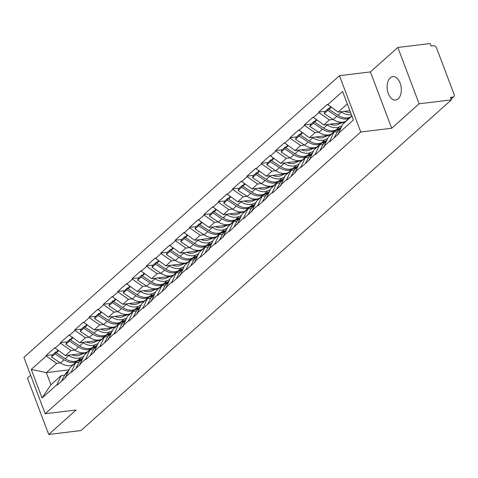 <?xml version="1.0" encoding="UTF-8"?>
<svg xmlns="http://www.w3.org/2000/svg" width="478" height="478" viewBox="0 0 478 478"><rect width="100%" height="100%" fill="white"/><g stroke="black" fill="none" stroke-linecap="round" stroke-linejoin="round"><path stroke-width="0.72" d="M390.245 77.836A11.807 7.009 83.1 0 1 392.796 76.623A11.807 7.009 83.1 0 1 400.761 85.233A11.807 7.009 83.1 0 1 398.186 98.856A11.807 7.009 83.1 0 1 395.635 100.069A11.807 7.009 83.1 0 1 387.664 91.453A11.807 7.009 83.1 0 1 390.245 77.836M30.646 375.266L27.431 378.134L48.714 434.46L80.991 430.547L451.393 99.866L419.116 103.78L397.833 47.453L370.414 71.927L339.47 75.679L23.9 357.413L45.183 413.739L360.753 132.012L339.47 75.679M397.833 47.453L430.11 43.54L431.036 46.002L433.397 45.715A2.766 2.055 48.2 0 1 436.539 47.908L454.1 94.387A2.766 2.055 48.2 0 1 453.73 96.717L451.095 99.071M69.011 369.858L46.33 372.607L31.261 369.398L42.058 397.971L57.007 384.629L57.193 385.119L65.934 377.315L65.749 376.825L70.015 367.719L75.626 362.706L79.073 362.288M31.261 369.398L46.211 356.05L46.025 355.56L52.664 354.754M86.488 353.009L65.42 355.566L54.767 347.757L46.025 355.56M54.952 348.247L60.563 343.24L60.377 342.744L67.016 341.943M100.84 340.199L79.772 342.75L69.119 334.941L60.377 342.744M69.304 335.437L74.915 330.423L74.729 329.934L81.368 329.127M115.192 327.382L94.124 329.94L83.471 322.13L74.729 329.934M83.656 322.62L89.267 317.613L89.081 317.117L95.719 316.317M129.544 314.572L108.476 317.123L97.823 309.314L89.081 317.117M98.008 309.81L103.618 304.797L103.433 304.307L110.071 303.5M143.896 301.755L122.834 304.313L112.175 296.503L103.433 304.307M112.36 296.993L117.97 291.986L117.785 291.49L124.423 290.69M158.248 288.945L137.186 291.496L126.527 283.687L117.785 291.49M126.712 284.183L132.322 279.17L132.137 278.68L138.775 277.873M172.6 276.129L151.538 278.686L140.879 270.877L132.137 278.68M141.064 271.367L146.674 266.36L146.489 265.864L153.127 265.063M186.952 263.318L165.89 265.87L155.231 258.06L146.489 265.864M155.416 258.556L161.026 253.543L160.841 253.053L167.479 252.247M201.304 250.502L180.242 253.059L169.582 245.25L160.841 253.053M169.768 245.74L175.378 240.733L175.193 240.237L181.831 239.436M215.656 237.691L194.594 240.243L183.934 232.433L175.193 240.237M184.12 232.929L189.736 227.916L189.545 227.426L196.183 226.62M230.008 224.875L208.946 227.432L198.286 219.623L189.545 227.426M198.472 220.113L204.088 215.106L203.897 214.61L210.535 213.809M244.366 212.065L223.298 214.616L212.638 206.807L203.897 214.61M212.824 207.303L218.44 202.29L218.255 201.8L224.893 200.993M258.718 199.248L237.65 201.806L226.99 193.996L218.255 201.8M227.175 194.486L232.792 189.479L232.607 188.983L239.245 188.177M273.069 186.438L252.002 188.989L241.342 181.18L232.607 188.983M241.533 181.676L247.144 176.663L246.959 176.173L253.597 175.366M287.421 173.622L266.354 176.179L255.694 168.37L246.959 176.173M255.885 168.859L261.496 163.852L261.311 163.356L267.949 162.55M301.773 160.811L280.706 163.362L270.052 155.553L261.311 163.356M270.237 156.049L275.848 151.036L275.663 150.546L282.301 149.739M316.125 147.995L295.057 150.552L284.404 142.743L275.663 150.546M284.589 143.233L290.2 138.226L290.015 137.73L296.653 136.923M330.477 135.184L309.409 137.736L298.756 129.926L290.015 137.73M298.941 130.422L304.552 125.409L304.367 124.919L311.005 124.113M344.829 122.368L323.761 124.925L313.108 117.116L304.367 124.919M313.293 117.606L318.904 112.599L318.718 112.103L325.357 111.296M349.866 110.687L338.113 112.109L327.46 104.3L318.718 112.103M327.645 104.796L342.595 91.447L353.391 120.02L338.442 133.368L342.708 124.262L351.898 116.058M65.749 376.825L71.359 371.812L71.545 372.308L80.286 364.505L80.101 364.009L85.711 359.002L85.897 359.492L94.638 351.689L94.453 351.199L100.063 346.186L100.249 346.681L108.99 338.878L108.805 338.382L114.415 333.375L114.601 333.865L123.342 326.062L123.157 325.572L128.767 320.559L128.952 321.055L137.694 313.251L137.509 312.755L143.119 307.748L143.31 308.238L152.046 300.435L151.861 299.945L157.471 294.932L157.662 295.428L166.398 287.625L166.213 287.129L171.829 282.122L172.014 282.612L180.75 274.808L180.565 274.318L186.181 269.305L186.366 269.801L195.108 261.998L194.916 261.502L200.533 256.495L200.718 256.985L209.46 249.181L209.268 248.691L214.885 243.678L215.07 244.168L223.812 236.371L223.626 235.875L229.237 230.868L229.422 231.358L243.589 218.052L243.774 218.542L252.515 210.744L252.33 210.248L257.941 205.241L258.126 205.731L266.867 197.928L266.682 197.438L272.293 192.425L272.478 192.915L281.219 185.117L281.034 184.622L286.645 179.614L286.83 180.104L295.571 172.301L295.386 171.811L300.997 166.798L301.182 167.288L309.923 159.491L309.738 158.995L315.349 153.988L315.534 154.478L324.275 146.674L324.09 146.184L329.7 141.171L329.886 141.661L338.627 133.864L338.442 133.368M74.807 350.099L71.037 350.553L65.42 355.566M71.037 350.553L60.563 343.24M71.359 371.812L75.626 362.706M89.159 337.283L85.389 337.743L79.772 342.75M80.101 364.009L84.367 354.903L89.978 349.896L93.425 349.478M85.389 337.743L74.915 330.423M85.711 359.002L89.978 349.896M103.511 324.472L99.741 324.926L94.124 329.94M94.453 351.199L98.719 342.093L104.329 337.08L107.777 336.661M99.741 324.926L89.267 317.613M100.063 346.186L104.329 337.08M117.863 311.656L114.093 312.116L108.476 317.123M108.805 338.382L113.071 329.276L118.681 324.269L122.129 323.851M114.093 312.116L103.618 304.797M114.415 333.375L118.681 324.269M132.215 298.846L128.445 299.3L122.834 304.313M123.157 325.572L127.423 316.466L133.033 311.453L136.481 311.035M128.445 299.3L117.97 291.986M128.767 320.559L133.033 311.453M146.567 286.029L142.797 286.489L137.186 291.496M137.509 312.755L141.775 303.649L147.385 298.642L150.833 298.224M142.797 286.489L132.322 279.17M143.119 307.748L147.385 298.642M160.919 273.219L157.148 273.673L151.538 278.686M151.861 299.945L156.127 290.839L161.737 285.826L165.185 285.408M157.148 273.673L146.674 266.36M157.471 294.932L161.737 285.826M175.271 260.402L171.5 260.863L165.89 265.87M166.213 287.129L170.479 278.023L176.095 273.016L179.537 272.597M171.5 260.863L161.026 253.543M171.829 282.122L176.095 273.016M189.623 247.592L185.852 248.046L180.242 253.059M180.565 274.318L184.831 265.212L190.447 260.199L193.889 259.781M185.852 248.046L175.378 240.733M186.181 269.305L190.447 260.199M203.981 234.776L200.204 235.236L194.594 240.243M194.916 261.502L199.183 252.396L204.799 247.389L208.241 246.971M200.204 235.236L189.736 227.916M200.533 256.495L204.799 247.389M218.332 221.965L214.556 222.419L208.946 227.432M209.268 248.691L213.535 239.586L219.151 234.573L222.593 234.154M214.556 222.419L204.088 215.106M214.885 243.678L219.151 234.573M232.684 209.149L228.908 209.609L223.298 214.616M223.626 235.875L227.892 226.769L233.503 221.762L236.945 221.344M228.908 209.609L218.44 202.29M229.237 230.868L233.503 221.762M247.036 196.339L243.26 196.793L237.65 201.806M237.978 223.065L242.244 213.959L247.855 208.946L251.297 208.528M243.26 196.793L232.792 189.479M243.589 218.052L247.855 208.946M261.388 183.522L257.612 183.982L252.002 188.989M252.33 210.248L256.596 201.142L262.207 196.135L265.654 195.717M257.612 183.982L247.144 176.663M257.941 205.241L262.207 196.135M275.74 170.712L271.964 171.166L266.354 176.179M266.682 197.438L270.948 188.332L276.559 183.319L280.006 182.901M271.964 171.166L261.496 163.852M272.293 192.425L276.559 183.319M290.092 157.895L286.322 158.355L280.706 163.362M281.034 184.622L285.3 175.516L290.911 170.509L294.358 170.09M286.322 158.355L275.848 151.036M286.645 179.614L290.911 170.509M304.444 145.085L300.674 145.539L295.057 150.552M295.386 171.811L299.652 162.705L305.263 157.692L308.71 157.274M300.674 145.539L290.2 138.226M300.997 166.798L305.263 157.692M318.796 132.269L315.026 132.729L309.409 137.736M309.738 158.995L314.004 149.889L319.615 144.882L323.062 144.464M315.026 132.729L304.552 125.409M315.349 153.988L319.615 144.882M333.148 119.458L329.378 119.912L323.761 124.925M324.09 146.184L328.356 137.078L333.967 132.065L337.414 131.647M329.378 119.912L318.904 112.599M329.7 141.171L333.967 132.065M450.975 98.761L452.821 97.118L450.461 97.404L451.393 99.866M452.821 97.118A2.766 2.055 48.2 0 0 453.73 96.717M347.303 103.911L338.113 112.109M48.714 434.46L76.133 409.987L45.183 413.739M370.414 71.927L391.703 128.253L419.116 103.78M391.703 128.253L360.753 132.012M60.455 362.91L56.679 363.37L46.33 372.607L50.925 384.76L61.274 375.523L64.721 375.105M56.679 363.37L46.211 356.05M57.007 384.629L61.274 375.523M42.058 397.971L50.925 384.76M349.771 117.958L349.095 118.251A15.129 11.251 -131.8 0 1 346.395 118.974A15.129 11.251 -131.8 0 1 336.805 116.369L327.747 110.412L324.204 113.579L333.262 119.53A15.129 11.251 -131.8 0 0 342.851 122.141A15.129 11.251 -131.8 0 0 345.558 121.418L346.227 121.125M351.384 114.714A15.129 11.251 -131.8 0 1 351.133 114.744A15.129 11.251 -131.8 0 1 341.543 112.139L340.975 111.762M350.966 116.895L350.296 117.188A15.129 11.251 -131.8 0 1 347.59 117.911A15.129 11.251 -131.8 0 1 338 115.3L328.942 109.348L330.447 106.755M350.458 112.246A12.362 9.19 -131.8 0 1 350.207 112.282A12.362 9.19 -131.8 0 1 344.536 111.332M331.236 107.305L328.942 109.348M341.37 127.124L339.541 128.755A15.129 11.251 48.2 0 0 337.665 131.175L334.146 137.861M329.163 108.817L328.571 108.428L325.028 111.589L324.204 113.579M328.571 108.428L327.747 110.412M338.878 132.442L337.689 134.7M339.117 129.162L334.743 131.068A15.129 11.251 -131.8 0 1 332.043 131.791A15.129 11.251 -131.8 0 1 322.453 129.185L313.395 123.228L309.852 126.389L318.91 132.346A15.129 11.251 -131.8 0 0 328.5 134.951A15.129 11.251 -131.8 0 0 331.206 134.228L331.875 133.936M342.021 125.732L339.482 126.837A15.129 11.251 -131.8 0 1 336.781 127.56A15.129 11.251 -131.8 0 1 327.191 124.955L326.623 124.579M340.252 128.122L335.944 129.998A15.129 11.251 -131.8 0 1 333.238 130.721A15.129 11.251 -131.8 0 1 323.648 128.116L314.59 122.159L316.095 119.566M342.242 122.685L338.06 124.507A12.362 9.19 -131.8 0 1 335.849 125.099A12.362 9.19 -131.8 0 1 330.184 124.149M337.498 131.486L337.014 131.695M316.884 120.115L314.59 122.159M327.018 139.94L325.189 141.566A15.129 11.251 48.2 0 0 323.307 143.992L319.794 150.672M314.811 121.633L314.219 121.245L310.676 124.405L309.852 126.389M314.219 121.245L313.395 123.228M324.526 145.258L323.337 147.511M324.765 141.978L320.391 143.878A15.129 11.251 -131.8 0 1 317.691 144.601A15.129 11.251 -131.8 0 1 308.101 141.996L299.043 136.039L295.5 139.206L304.558 145.157A15.129 11.251 -131.8 0 0 314.148 147.768A15.129 11.251 -131.8 0 0 316.848 147.045L317.523 146.752M327.669 138.542L325.13 139.648A15.129 11.251 -131.8 0 1 322.429 140.371A15.129 11.251 -131.8 0 1 312.839 137.766L312.271 137.389M325.9 140.932L321.586 142.814A15.129 11.251 -131.8 0 1 318.886 143.537A15.129 11.251 -131.8 0 1 309.296 140.926L300.238 134.975L301.743 132.382M327.89 135.495L323.708 137.317A12.362 9.19 -131.8 0 1 321.497 137.909A12.362 9.19 -131.8 0 1 315.833 136.959M323.146 144.302L322.662 144.511M302.532 132.932L300.238 134.975M312.66 152.751L310.837 154.382A15.129 11.251 48.2 0 0 308.955 156.802L305.442 163.488M300.459 134.443L299.867 134.055L296.324 137.216L295.5 139.206M299.867 134.055L299.043 136.039M310.168 158.069L308.985 160.327M310.413 154.788L306.04 156.694A15.129 11.251 -131.8 0 1 303.339 157.417A15.129 11.251 -131.8 0 1 293.749 154.812L284.691 148.855L281.148 152.016L290.206 157.973A15.129 11.251 -131.8 0 0 299.796 160.578A15.129 11.251 -131.8 0 0 302.496 159.855L303.171 159.562M313.317 151.359L310.778 152.464A15.129 11.251 -131.8 0 1 308.077 153.187A15.129 11.251 -131.8 0 1 298.487 150.582L297.914 150.206M311.548 153.749L307.235 155.625A15.129 11.251 -131.8 0 1 304.534 156.348A15.129 11.251 -131.8 0 1 294.944 153.743L285.886 147.786L287.392 145.192M313.532 148.311L309.356 150.134A12.362 9.19 -131.8 0 1 307.145 150.725A12.362 9.19 -131.8 0 1 301.481 149.775M308.794 157.113L308.31 157.322M288.18 145.742L285.886 147.786M298.308 165.567L296.485 167.192A15.129 11.251 48.2 0 0 294.603 169.618L291.09 176.298M286.107 147.26L285.515 146.871L281.972 150.032L281.148 152.016M285.515 146.871L284.691 148.855M295.816 170.885L294.633 173.138M296.061 167.605L291.688 169.505A15.129 11.251 -131.8 0 1 288.987 170.228A15.129 11.251 -131.8 0 1 279.397 167.623L270.339 161.666L266.796 164.832L275.854 170.783A15.129 11.251 -131.8 0 0 285.444 173.394A15.129 11.251 -131.8 0 0 288.144 172.672L288.814 172.379M298.965 164.169L296.426 165.274A15.129 11.251 -131.8 0 1 293.725 165.997A15.129 11.251 -131.8 0 1 284.135 163.392L283.562 163.016M297.197 166.559L292.883 168.441A15.129 11.251 -131.8 0 1 290.182 169.164A15.129 11.251 -131.8 0 1 280.592 166.553L271.534 160.602L273.04 158.009M299.18 161.122L295.004 162.944A12.362 9.19 -131.8 0 1 292.793 163.536A12.362 9.19 -131.8 0 1 287.129 162.586M294.442 169.929L293.958 170.138M273.828 158.559L271.534 160.602M283.956 178.378L282.134 180.009A15.129 11.251 48.2 0 0 280.251 182.429L276.738 189.115M271.755 160.07L271.163 159.682L267.62 162.843L266.796 164.832M271.163 159.682L270.339 161.666M281.464 183.695L280.281 185.954M281.709 180.415L277.336 182.321A15.129 11.251 -131.8 0 1 274.635 183.044A15.129 11.251 -131.8 0 1 265.045 180.439L255.987 174.482L252.444 177.643L261.502 183.6A15.129 11.251 -131.8 0 0 271.092 186.205A15.129 11.251 -131.8 0 0 273.792 185.482L274.462 185.189M284.613 176.985L282.074 178.091A15.129 11.251 -131.8 0 1 279.373 178.814A15.129 11.251 -131.8 0 1 269.783 176.209L269.21 175.832M282.845 179.375L278.531 181.252A15.129 11.251 -131.8 0 1 275.83 181.975A15.129 11.251 -131.8 0 1 266.24 179.37L257.182 173.412L258.688 170.819M284.828 173.938L280.652 175.761A12.362 9.19 -131.8 0 1 278.441 176.352A12.362 9.19 -131.8 0 1 272.777 175.402M280.09 182.739L279.606 182.949M259.47 171.369L257.182 173.412M269.604 191.194L267.782 192.819A15.129 11.251 48.2 0 0 265.899 195.245L262.386 201.931M257.403 172.887L256.811 172.498L253.268 175.659L252.444 177.643M256.811 172.498L255.987 174.482M267.112 196.512L265.929 198.764M267.357 193.231L262.984 195.132A15.129 11.251 -131.8 0 1 260.283 195.855A15.129 11.251 -131.8 0 1 250.693 193.249L241.635 187.292L238.092 190.459L247.15 196.41A15.129 11.251 -131.8 0 0 256.74 199.021A15.129 11.251 -131.8 0 0 259.44 198.298L260.11 198.006M270.261 189.796L267.722 190.901A15.129 11.251 -131.8 0 1 265.021 191.624A15.129 11.251 -131.8 0 1 255.431 189.019L254.858 188.643M268.493 192.186L264.179 194.068A15.129 11.251 -131.8 0 1 261.478 194.791A15.129 11.251 -131.8 0 1 251.888 192.18L242.83 186.229L244.336 183.636M270.476 186.749L266.3 188.571A12.362 9.19 -131.8 0 1 264.089 189.163A12.362 9.19 -131.8 0 1 258.419 188.213M265.738 195.556L265.254 195.765M245.118 184.185L242.83 186.229M255.252 204.004L253.43 205.636A15.129 11.251 48.2 0 0 251.548 208.055L248.034 214.742M243.051 185.697L242.46 185.309L238.916 188.469L238.092 190.459M242.46 185.309L241.635 187.292M252.76 209.322L251.577 211.581M253.005 206.042L248.632 207.948A15.129 11.251 -131.8 0 1 245.931 208.671A15.129 11.251 -131.8 0 1 236.341 206.066L227.283 200.109L223.74 203.269L232.798 209.227A15.129 11.251 -131.8 0 0 242.388 211.832A15.129 11.251 -131.8 0 0 245.089 211.109L245.758 210.816M255.909 202.612L253.37 203.718A15.129 11.251 -131.8 0 1 250.669 204.441A15.129 11.251 -131.8 0 1 241.079 201.836L240.506 201.459M254.141 205.002L249.827 206.878A15.129 11.251 -131.8 0 1 247.126 207.601A15.129 11.251 -131.8 0 1 237.536 204.996L228.478 199.039L229.984 196.446M256.124 199.565L251.942 201.387A12.362 9.19 -131.8 0 1 249.737 201.979A12.362 9.19 -131.8 0 1 244.067 201.029M251.386 208.366L250.902 208.575M230.766 196.996L228.478 199.039M240.9 216.821L239.078 218.446A15.129 11.251 48.2 0 0 237.196 220.872L233.682 227.558M228.699 198.513L228.108 198.125L224.564 201.286L223.74 203.269M228.108 198.125L227.283 200.109M238.408 222.139L237.225 224.391M238.653 218.858L234.28 220.758A15.129 11.251 -131.8 0 1 231.579 221.481A15.129 11.251 -131.8 0 1 221.983 218.876L212.931 212.925L209.388 216.086L218.446 222.037A15.129 11.251 -131.8 0 0 228.036 224.648A15.129 11.251 -131.8 0 0 230.737 223.925L231.406 223.632M241.551 215.423L239.018 216.528A15.129 11.251 -131.8 0 1 236.317 217.251A15.129 11.251 -131.8 0 1 226.721 214.646L226.154 214.269M239.789 217.813L235.475 219.695A15.129 11.251 -131.8 0 1 232.774 220.418A15.129 11.251 -131.8 0 1 223.184 217.807L214.126 211.856L215.632 209.262M241.772 212.375L237.59 214.198A12.362 9.19 -131.8 0 1 235.385 214.789A12.362 9.19 -131.8 0 1 229.715 213.839M237.034 221.183L236.55 221.392M216.415 209.812L214.126 211.856M226.548 229.631L224.726 231.262A15.129 11.251 48.2 0 0 222.844 233.682L219.33 240.368M214.347 211.324L213.756 210.935L210.212 214.096L209.388 216.086M213.756 210.935L212.931 212.925M224.057 234.949L222.873 237.208M224.296 231.669L219.928 233.575A15.129 11.251 -131.8 0 1 217.227 234.298A15.129 11.251 -131.8 0 1 207.631 231.693L198.579 225.736L195.036 228.896L204.094 234.853A15.129 11.251 -131.8 0 0 213.684 237.458A15.129 11.251 -131.8 0 0 216.385 236.735L217.054 236.443M227.199 228.239L224.666 229.344A15.129 11.251 -131.8 0 1 221.965 230.067A15.129 11.251 -131.8 0 1 212.369 227.462L211.802 227.086M225.431 230.629L221.123 232.505A15.129 11.251 -131.8 0 1 218.422 233.228A15.129 11.251 -131.8 0 1 208.832 230.623L199.774 224.666L201.28 222.073M227.42 225.192L223.238 227.014A12.362 9.19 -131.8 0 1 221.033 227.606A12.362 9.19 -131.8 0 1 215.363 226.656M222.682 233.993L222.198 234.202M202.063 222.623L199.774 224.666M212.196 242.448L210.374 244.073A15.129 11.251 48.2 0 0 208.492 246.499L204.978 253.185M199.995 224.14L199.404 223.752L195.861 226.913L195.036 228.896M199.404 223.752L198.579 225.736M209.705 247.765L208.522 250.018M209.944 244.485L205.576 246.385A15.129 11.251 -131.8 0 1 202.875 247.108A15.129 11.251 -131.8 0 1 193.279 244.503L184.227 238.552L180.684 241.713L189.742 247.664A15.129 11.251 -131.8 0 0 199.332 250.275A15.129 11.251 -131.8 0 0 202.033 249.552L202.702 249.259M212.847 241.049L210.314 242.155A15.129 11.251 -131.8 0 1 207.613 242.878A15.129 11.251 -131.8 0 1 198.017 240.273L197.45 239.896M211.079 243.439L206.771 245.322A15.129 11.251 -131.8 0 1 204.07 246.045A15.129 11.251 -131.8 0 1 194.48 243.433L185.422 237.482L186.928 234.889M213.069 238.002L208.886 239.825A12.362 9.19 -131.8 0 1 206.681 240.416A12.362 9.19 -131.8 0 1 201.011 239.466M208.33 246.809L207.846 247.018M187.711 235.439L185.422 237.482M197.844 255.258L196.022 256.889A15.129 11.251 48.2 0 0 194.14 259.309L190.626 265.995M185.643 236.951L185.052 236.562L181.509 239.723L180.684 241.713M185.052 236.562L184.227 238.552M195.353 260.576L194.164 262.834M195.592 257.295L191.224 259.201A15.129 11.251 -131.8 0 1 188.523 259.924A15.129 11.251 -131.8 0 1 178.927 257.319L169.875 251.362L166.332 254.523L175.384 260.48A15.129 11.251 -131.8 0 0 184.98 263.085A15.129 11.251 -131.8 0 0 187.681 262.362L188.35 262.069M198.495 253.866L195.962 254.971A15.129 11.251 -131.8 0 1 193.261 255.694A15.129 11.251 -131.8 0 1 183.666 253.089L183.098 252.713M196.727 256.256L192.419 258.132A15.129 11.251 -131.8 0 1 189.718 258.855A15.129 11.251 -131.8 0 1 180.122 256.25L171.07 250.293L172.57 247.7M198.717 250.819L194.534 252.641A12.362 9.19 -131.8 0 1 192.329 253.232A12.362 9.19 -131.8 0 1 186.659 252.282M193.972 259.62L193.494 259.829M173.359 248.249L171.07 250.293M183.492 268.074L181.67 269.7A15.129 11.251 48.2 0 0 179.788 272.125L176.274 278.811M171.291 249.767L170.694 249.379L167.157 252.539L166.332 254.523M170.694 249.379L169.875 251.362M181.001 273.392L179.812 275.645M181.24 270.112L176.872 272.012A15.129 11.251 -131.8 0 1 174.171 272.735A15.129 11.251 -131.8 0 1 164.575 270.13L155.523 264.179L151.98 267.339L161.032 273.291A15.129 11.251 -131.8 0 0 170.628 275.902A15.129 11.251 -131.8 0 0 173.329 275.179L173.998 274.886M184.144 266.676L181.61 267.782A15.129 11.251 -131.8 0 1 178.903 268.505A15.129 11.251 -131.8 0 1 169.314 265.899L168.746 265.523M182.375 269.066L178.067 270.948A15.129 11.251 -131.8 0 1 175.366 271.671A15.129 11.251 -131.8 0 1 165.77 269.06L156.718 263.109L158.218 260.516M184.365 263.629L180.182 265.451A12.362 9.19 -131.8 0 1 177.977 266.043A12.362 9.19 -131.8 0 1 172.307 265.093M179.62 272.436L179.142 272.645M159.007 261.066L156.718 263.109M169.14 280.885L167.318 282.516A15.129 11.251 48.2 0 0 165.436 284.936L161.923 291.622M156.933 262.577L156.342 262.189L152.805 265.35L151.98 267.339M156.342 262.189L155.523 264.179M166.649 286.203L165.46 288.461M166.888 282.922L162.52 284.828A15.129 11.251 -131.8 0 1 159.813 285.551A15.129 11.251 -131.8 0 1 150.223 282.946L141.165 276.989L137.628 280.15L146.68 286.107A15.129 11.251 -131.8 0 0 156.276 288.712A15.129 11.251 -131.8 0 0 158.977 287.989L159.646 287.696M169.792 279.493L167.258 280.598A15.129 11.251 -131.8 0 1 164.552 281.321A15.129 11.251 -131.8 0 1 154.962 278.716L154.394 278.339M168.023 281.883L163.715 283.759A15.129 11.251 -131.8 0 1 161.014 284.482A15.129 11.251 -131.8 0 1 151.418 281.877L142.366 275.92L143.866 273.326M170.013 276.445L165.83 278.268A12.362 9.19 -131.8 0 1 163.625 278.859A12.362 9.19 -131.8 0 1 157.955 277.909M165.269 285.247L164.785 285.456M144.655 273.876L142.366 275.92M154.788 293.701L152.96 295.326A15.129 11.251 48.2 0 0 151.084 297.752L147.565 304.438M142.581 275.394L141.99 275.005L138.447 278.166L137.628 280.15M141.99 275.005L141.165 276.989M152.297 299.019L151.108 301.271M152.536 295.739L148.168 297.639A15.129 11.251 -131.8 0 1 145.461 298.362A15.129 11.251 -131.8 0 1 135.871 295.757L126.813 289.805L123.276 292.966L132.328 298.917A15.129 11.251 -131.8 0 0 141.924 301.528A15.129 11.251 -131.8 0 0 144.625 300.805L145.294 300.513M155.44 292.303L152.906 293.408A15.129 11.251 -131.8 0 1 150.2 294.131A15.129 11.251 -131.8 0 1 140.61 291.526L140.042 291.15M153.671 294.693L149.363 296.575A15.129 11.251 -131.8 0 1 146.662 297.298A15.129 11.251 -131.8 0 1 137.067 294.687L128.014 288.736L129.514 286.143M155.661 289.256L151.478 291.078A12.362 9.19 -131.8 0 1 149.273 291.67A12.362 9.19 -131.8 0 1 143.603 290.72M150.917 298.063L150.433 298.272M130.303 286.692L128.014 288.736M140.436 306.512L138.608 308.143A15.129 11.251 48.2 0 0 136.732 310.563L133.213 317.249M128.229 288.204L127.638 287.816L124.095 290.977L123.276 292.966M127.638 287.816L126.813 289.805M137.945 311.829L136.756 314.088M138.184 308.549L133.81 310.455A15.129 11.251 -131.8 0 1 131.109 311.178A15.129 11.251 -131.8 0 1 121.52 308.573L112.461 302.616L108.924 305.777L117.976 311.734A15.129 11.251 -131.8 0 0 127.566 314.339A15.129 11.251 -131.8 0 0 130.273 313.616L130.942 313.323M141.088 305.119L138.548 306.225A15.129 11.251 -131.8 0 1 135.848 306.948A15.129 11.251 -131.8 0 1 126.258 304.343L125.69 303.966M139.319 307.509L135.011 309.385A15.129 11.251 -131.8 0 1 132.304 310.108A15.129 11.251 -131.8 0 1 122.715 307.503L113.656 301.546L115.162 298.953M141.309 302.072L137.126 303.894A12.362 9.19 -131.8 0 1 134.921 304.486A12.362 9.19 -131.8 0 1 129.251 303.536M136.565 310.873L136.081 311.082M115.951 299.503L113.656 301.546M126.084 319.328L124.256 320.953A15.129 11.251 48.2 0 0 122.38 323.379L118.861 330.065M113.878 301.021L113.286 300.632L109.743 303.793L108.924 305.777M113.286 300.632L112.461 302.616M123.593 324.646L122.404 326.898M123.832 321.365L119.458 323.265A15.129 11.251 -131.8 0 1 116.757 323.988A15.129 11.251 -131.8 0 1 107.168 321.383L98.109 315.432L94.566 318.593L103.624 324.544A15.129 11.251 -131.8 0 0 113.214 327.155A15.129 11.251 -131.8 0 0 115.921 326.432L116.59 326.139M126.736 317.93L124.196 319.035A15.129 11.251 -131.8 0 1 121.496 319.758A15.129 11.251 -131.8 0 1 111.906 317.153L111.338 316.777M124.967 320.32L120.659 322.202A15.129 11.251 -131.8 0 1 117.952 322.925A15.129 11.251 -131.8 0 1 108.363 320.314L99.305 314.363L100.81 311.77M126.957 314.882L122.774 316.705A12.362 9.19 -131.8 0 1 120.564 317.296A12.362 9.19 -131.8 0 1 114.899 316.346M122.213 323.69L121.729 323.899M101.599 312.319L99.305 314.363M111.733 332.138L109.904 333.769A15.129 11.251 48.2 0 0 108.022 336.189L104.509 342.875M99.526 313.831L98.934 313.443L95.391 316.603L94.566 318.593M98.934 313.443L98.109 315.432M109.241 337.456L108.052 339.715M109.48 334.176L105.106 336.082A15.129 11.251 -131.8 0 1 102.406 336.805A15.129 11.251 -131.8 0 1 92.816 334.2L83.758 328.243L80.214 331.403L89.272 337.36A15.129 11.251 -131.8 0 0 98.862 339.966A15.129 11.251 -131.8 0 0 101.569 339.243L102.238 338.95M112.384 330.746L109.844 331.851A15.129 11.251 -131.8 0 1 107.144 332.574A15.129 11.251 -131.8 0 1 97.554 329.969L96.986 329.593M110.615 333.136L106.301 335.012A15.129 11.251 -131.8 0 1 103.601 335.735A15.129 11.251 -131.8 0 1 94.011 333.13L84.953 327.173L86.458 324.58M112.605 327.699L108.422 329.521A12.362 9.19 -131.8 0 1 106.212 330.113A12.362 9.19 -131.8 0 1 100.547 329.163M107.861 336.5L107.377 336.709M87.247 325.13L84.953 327.173M97.375 344.955L95.552 346.58A15.129 11.251 48.2 0 0 93.67 349.006L90.157 355.692M85.174 326.647L84.582 326.259L81.039 329.42L80.214 331.403M84.582 326.259L83.758 328.243M94.883 350.272L93.7 352.525M95.128 346.992L90.754 348.892A15.129 11.251 -131.8 0 1 88.054 349.615A15.129 11.251 -131.8 0 1 78.464 347.01L69.406 341.059L65.862 344.22L74.921 350.171A15.129 11.251 -131.8 0 0 84.51 352.782A15.129 11.251 -131.8 0 0 87.211 352.059L87.886 351.766M98.032 343.557L95.492 344.662A15.129 11.251 -131.8 0 1 92.792 345.385A15.129 11.251 -131.8 0 1 83.202 342.78L82.628 342.403M96.263 345.947L91.949 347.829A15.129 11.251 -131.8 0 1 89.249 348.552A15.129 11.251 -131.8 0 1 79.659 345.941L70.601 339.989L72.106 337.396M98.247 340.509L94.07 342.332A12.362 9.19 -131.8 0 1 91.86 342.923A12.362 9.19 -131.8 0 1 86.195 341.973M93.509 349.316L93.025 349.526M72.895 337.946L70.601 339.989M83.023 357.765L81.2 359.396A15.129 11.251 48.2 0 0 79.318 361.816L75.805 368.502M70.822 339.458L70.23 339.069L66.687 342.23L65.862 344.22M70.23 339.069L69.406 341.059M80.531 363.083L79.348 365.341M80.776 359.803L76.402 361.709A15.129 11.251 -131.8 0 1 73.702 362.432A15.129 11.251 -131.8 0 1 64.112 359.826L55.054 353.869L51.51 357.03L60.569 362.987A15.129 11.251 -131.8 0 0 70.158 365.592A15.129 11.251 -131.8 0 0 72.859 364.869L73.528 364.577M83.68 356.373L81.141 357.478A15.129 11.251 -131.8 0 1 78.44 358.201A15.129 11.251 -131.8 0 1 68.85 355.596L68.276 355.22M81.911 358.763L77.597 360.639A15.129 11.251 -131.8 0 1 74.897 361.362A15.129 11.251 -131.8 0 1 65.307 358.757L56.249 352.8L57.754 350.207M83.895 353.326L79.718 355.148A12.362 9.19 -131.8 0 1 77.508 355.74A12.362 9.19 -131.8 0 1 71.843 354.79M79.157 362.127L78.673 362.336M58.543 350.756L56.249 352.8M68.671 370.581L66.848 372.207A15.129 11.251 48.2 0 0 64.966 374.632L61.453 381.319M56.47 352.274L55.878 351.886L52.335 355.046L51.51 357.03M55.878 351.886L55.054 353.869M66.179 375.899L64.996 378.152M349.095 118.251L345.558 121.418M351.808 115.831L350.296 117.188M341.543 112.139L338 115.3M336.805 116.369L333.262 119.53M340.772 128.403L337.665 131.175M334.743 131.068L331.206 134.228M339.482 126.837L335.944 129.998M327.191 124.955L323.648 128.116M322.453 129.185L318.91 132.346M326.414 141.213L323.307 143.992M320.391 143.878L316.848 147.045M325.13 139.648L321.586 142.814M312.839 137.766L309.296 140.926M308.101 141.996L304.558 145.157M312.062 154.03L308.955 156.802M306.04 156.694L302.496 159.855M310.778 152.464L307.235 155.625M298.487 150.582L294.944 153.743M293.749 154.812L290.206 157.973M297.71 166.84L294.603 169.618M291.688 169.505L288.144 172.672M296.426 165.274L292.883 168.441M284.135 163.392L280.592 166.553M279.397 167.623L275.854 170.783M283.358 179.656L280.251 182.429M277.336 182.321L273.792 185.482M282.074 178.091L278.531 181.252M269.783 176.209L266.24 179.37M265.045 180.439L261.502 183.6M269.006 192.467L265.899 195.245M262.984 195.132L259.44 198.298M267.722 190.901L264.179 194.068M255.431 189.019L251.888 192.18M250.693 193.249L247.15 196.41M254.655 205.283L251.548 208.055M248.632 207.948L245.089 211.109M253.37 203.718L249.827 206.878M241.079 201.836L237.536 204.996M236.341 206.066L232.798 209.227M240.303 218.093L237.196 220.872M234.28 220.758L230.737 223.925M239.018 216.528L235.475 219.695M226.721 214.646L223.184 217.807M221.983 218.876L218.446 222.037M225.951 230.91L222.844 233.682M219.928 233.575L216.385 236.735M224.666 229.344L221.123 232.505M212.369 227.462L208.832 230.623M207.631 231.693L204.094 234.853M211.599 243.72L208.492 246.499M205.576 246.385L202.033 249.552M210.314 242.155L206.771 245.322M198.017 240.273L194.48 243.433M193.279 244.503L189.742 247.664M197.247 256.537L194.14 259.309M191.224 259.201L187.681 262.362M195.962 254.971L192.419 258.132M183.666 253.089L180.122 256.25M178.927 257.319L175.384 260.48M182.895 269.347L179.788 272.125M176.872 272.012L173.329 275.179M181.61 267.782L178.067 270.948M169.314 265.899L165.77 269.06M164.575 270.13L161.032 273.291M168.543 282.163L165.436 284.936M162.52 284.828L158.977 287.989M167.258 280.598L163.715 283.759M154.962 278.716L151.418 281.877M150.223 282.946L146.68 286.107M154.191 294.974L151.084 297.752M148.168 297.639L144.625 300.805M152.906 293.408L149.363 296.575M140.61 291.526L137.067 294.687M135.871 295.757L132.328 298.917M139.839 307.79L136.732 310.563M133.81 310.455L130.273 313.616M138.548 306.225L135.011 309.385M126.258 304.343L122.715 307.503M121.52 308.573L117.976 311.734M125.487 320.601L122.38 323.379M119.458 323.265L115.921 326.432M124.196 319.035L120.659 322.202M111.906 317.153L108.363 320.314M107.168 321.383L103.624 324.544M111.135 333.417L108.022 336.189M105.106 336.082L101.569 339.243M109.844 331.851L106.301 335.012M97.554 329.969L94.011 333.13M92.816 334.2L89.272 337.36M96.777 346.227L93.67 349.006M90.754 348.892L87.211 352.059M95.492 344.662L91.949 347.829M83.202 342.78L79.659 345.941M78.464 347.01L74.921 350.171M82.425 359.044L79.318 361.816M76.402 361.709L72.859 364.869M81.141 357.478L77.597 360.639M68.85 355.596L65.307 358.757M64.112 359.826L60.569 362.987M68.073 371.854L64.966 374.632"/></g></svg>
